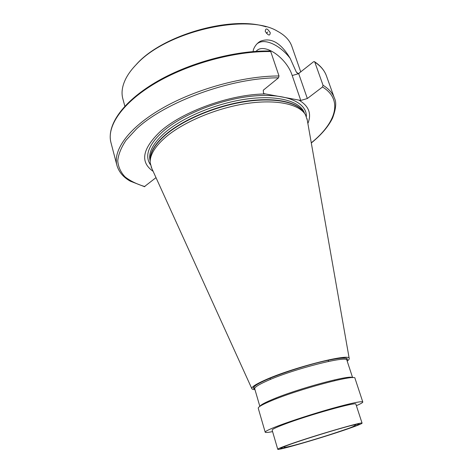 <?xml version="1.0" encoding="UTF-8"?>
<svg xmlns="http://www.w3.org/2000/svg" width="473" height="473" viewBox="0 0 473 473"><rect width="100%" height="100%" fill="white"/><g stroke="black" fill="none" stroke-linecap="round" stroke-linejoin="round"><path stroke-width="0.71" d="M270.733 51.563C235.288 50.848 188.106 63.707 155.15 83.301C122.117 102.925 106.531 126.338 110.948 142.562C106.537 125.369 122.383 102.227 155.073 82.651C187.781 63.14 234.584 50.333 269.912 51.001L270.733 51.563L279.011 75.976L278.496 77.826L263.26 90.231L263.573 93.583L265.696 93.979C230.889 93.991 182.2 111.539 160.116 131.671C142.19 148.93 139.866 162.156 153.151 171.35M253.12 51.575L253.41 49.647C254.917 45.792 257.253 42.99 260.416 41.24C271.059 37.154 280.974 42.854 290.168 58.339L296.305 72.044L297.375 73.203L298.64 73.504L313.552 61.762L314.326 61.591L314.793 62.105L323.029 85.241L322.515 86.979L307.338 98.532L300.781 100.442L292.202 75.526L298.688 73.646L307.338 98.532M144.371 186.658L156.001 177.629M124.854 106.2L122.832 98.751C121.123 92.507 122.229 85.601 126.143 78.039C128.615 73.386 132.168 68.703 136.798 64.003C166.803 31.135 247.817 12.895 277.438 31.206C284.941 35.233 289.754 40.306 291.871 46.419L300.775 71.973M270.243 32.678C267.286 28.238 265.625 27.795 265.252 31.366C268.327 35.735 269.988 36.173 270.243 32.678M257.217 43.634L258.772 42.688C266.541 38.703 280.761 46.052 290.168 58.339M298.64 73.504L299.303 73.149M256.106 51.356C263.721 41.896 286.697 57.783 292.202 75.526M300.781 100.442L298.841 100.081C308.834 105.946 311.843 113.739 307.87 123.459M298.841 100.081L265.696 93.979M151.738 168.246L150.225 162.872C149.699 155.31 154.689 146.878 165.189 137.578C182.779 122.312 215.948 108.199 246.102 103.599C276.291 98.975 299.433 104.113 305.493 114.809L307.279 120.095M347.182 361.1C348.743 359.959 349.411 359.066 349.198 358.422C350.339 352.929 291.9 367.752 264.673 380.227C255.81 384.224 251.518 387.003 251.802 388.575L151.147 166.945M254.977 389.64C253.043 389.581 251.985 389.226 251.802 388.575M356.37 405.668C360.739 403.8 362.88 402.57 362.785 401.979L354.987 378.294C356.624 373.765 298.664 389.131 271.301 400.773C262.361 404.521 258.01 407.011 258.246 408.24L265.193 432.192C265.454 432.73 267.913 432.535 272.572 431.607M362.785 401.979C361.579 400.98 351.421 403.108 332.318 408.37C314.137 413.473 291.977 420.639 278.674 425.694C269.563 429.177 265.069 431.346 265.193 432.192M362.076 423.164L355.879 404.173C357.529 401.317 307.87 415.199 283.877 424.452C275.954 427.48 272.04 429.36 272.135 430.099L277.746 449.267C277.338 450.875 323.254 437.46 347.815 428.899C357.115 425.676 361.869 423.767 362.076 423.164C364.015 421.124 314.155 435.645 289.789 444.307C281.748 447.151 277.734 448.8 277.746 449.267M133.067 68.047L137.507 63.151C164.001 34.499 231.93 15.503 266.074 26.872M267.801 31.987L266.376 33.246M110.948 142.562L116.943 165.449C112.745 150.112 128.774 127.556 162.304 108.27C195.763 89.013 243.429 75.917 279.011 75.976M314.586 61.762C320.493 65.676 324.437 70.376 326.423 75.863C324.561 70.595 320.682 66.013 314.793 62.105M323.029 85.241C328.853 88.859 332.649 93.151 334.417 98.13C336.622 102.239 336.007 108.879 332.56 118.061C328.398 126.551 321.315 134.858 311.305 142.988M278.496 77.826C231.451 77.637 165.633 101.594 136.579 128.833L126.12 140.144C121.159 147.523 118.368 154.44 117.736 160.879C118.291 166.951 120.721 172.273 125.02 176.849C130.252 180.952 136.88 184.198 144.898 186.593M311.281 142.846C335.682 123.217 343.705 99.892 322.515 86.979M296.305 72.044L298.085 73.445M150.509 164.823C144.354 155.907 148.433 144.827 162.753 131.583C182.336 114.259 221.488 98.792 253.954 95.978C286.502 93.086 306.876 102.54 306.362 116.577M150.201 161.127L150.178 161.051C148.008 152.933 152.773 143.597 164.48 133.043C182.513 117.227 217.208 102.818 247.822 98.869C278.485 94.884 300.615 101.447 304.506 113.278L304.529 113.354M150.243 160.418C149.61 152.826 154.541 144.36 165.042 135.018C182.489 119.799 215.446 105.786 245.351 101.299C275.298 96.794 298.197 102.044 304.092 112.793M150.254 160.306C149.858 152.814 154.801 144.496 165.095 135.349C182.454 120.225 215.138 106.271 244.931 101.701C274.766 97.101 297.795 102.138 304.021 112.704M346.951 360.396C349.476 356.896 341.187 357.304 322.072 361.62C303.778 365.978 279.714 373.877 265.944 380.002C254.965 385.004 251.24 387.978 254.764 388.93M254.728 388.806L253.847 387.588L254.178 386.748C255.633 385.117 259.565 382.864 265.98 380.002C280.383 373.575 306.084 365.251 324.567 361.047C344.303 356.565 347.797 358.386 346.951 358.765L346.91 360.272C348.128 355.069 292.864 369.1 266.997 380.895C258.512 384.697 254.421 387.334 254.728 388.806L259.843 406.372M259.961 406.295C260.564 404.971 264.738 402.683 272.489 399.431C297.618 388.711 351.025 374.326 352.474 377.655M291.628 443.822C276.658 449.255 276.823 449.977 292.125 445.986C306.664 442.078 331.041 434.569 346.23 429.318C362.371 423.631 363.53 422.501 349.718 425.931C335.369 429.673 306.965 438.418 291.628 443.822M326.423 75.863L334.417 98.13M116.943 165.449C118.924 172.066 123.376 177.31 130.306 181.177L144.596 186.717M258.772 42.688L260.416 41.24M349.198 358.422L307.03 118.693M346.91 360.272L352.616 377.655M355.418 424.967C354.845 425.966 351.557 427.45 345.556 429.419C333.364 433.646 319.866 437.921 305.079 442.249C290.96 446.352 282.996 448.138 284.261 446.991M334.766 380.676L334.512 379.896M328.575 361.419L328.197 360.243M276.279 398.78L276.049 397.994M270.509 379.393L270.154 378.205"/></g></svg>
